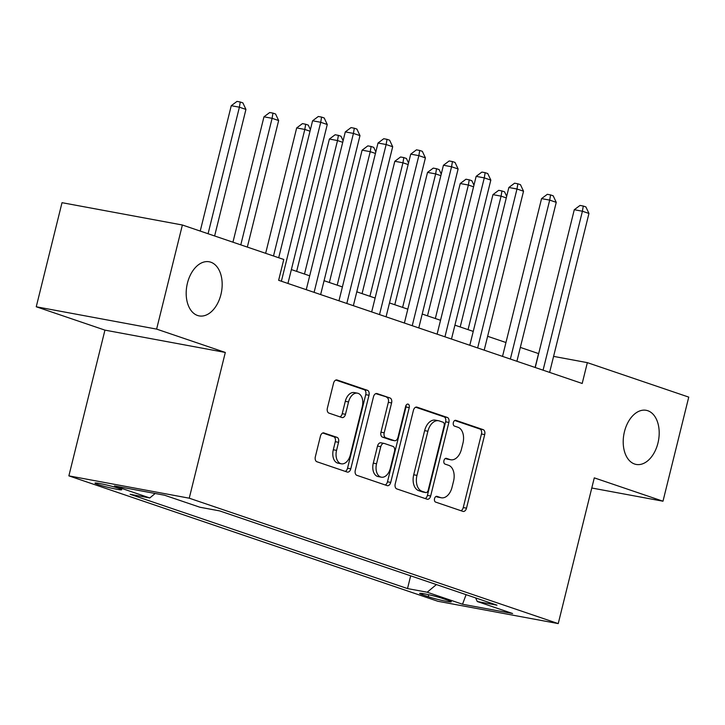 <?xml version="1.0" encoding="UTF-8"?>
<svg xmlns="http://www.w3.org/2000/svg" width="725" height="725" viewBox="0 0 725 725"><rect width="100%" height="100%" fill="white"/><g stroke="black" fill="none" stroke-linecap="round" stroke-linejoin="round"><path stroke-width="1.09" d="M434.538 498.628A2.954 1.885 100.5 0 0 435.625 502.099L462.922 511.379A4.223 2.701 100.5 0 0 463.157 511.442A4.223 2.701 100.5 0 0 466.501 508.162L484.708 434.592A4.223 2.701 100.5 0 0 483.149 429.635L455.862 420.355A2.954 1.885 100.5 0 0 455.69 420.319A2.954 1.885 100.5 0 0 453.352 422.612A2.954 1.885 100.5 0 0 454.439 426.083L457.973 427.279A13.503 8.627 100.5 0 1 462.958 443.156L461.435 449.282A13.503 8.627 100.5 0 1 450.76 459.768A13.503 8.627 100.5 0 1 449.98 459.568L446.455 458.372A2.954 1.885 100.5 0 0 446.283 458.327A2.954 1.885 100.5 0 0 443.945 460.62A2.954 1.885 100.5 0 0 445.032 464.091L448.567 465.296A13.503 8.627 100.5 0 1 453.551 481.164L452.028 487.3A13.503 8.627 100.5 0 1 441.353 497.785A13.503 8.627 100.5 0 1 440.573 497.577L437.048 496.38A2.954 1.885 100.5 0 0 436.876 496.335A2.954 1.885 100.5 0 0 434.538 498.628M220.926 294.531A27.523 17.581 100.5 0 0 209.19 261.779A27.523 17.581 100.5 0 0 187.431 283.149A27.523 17.581 100.5 0 0 199.157 315.901A27.523 17.581 100.5 0 0 220.926 294.531M657.947 443.075A27.523 17.581 100.5 0 0 646.211 410.314A27.523 17.581 100.5 0 0 624.452 431.683A27.523 17.581 100.5 0 0 636.178 464.435A27.523 17.581 100.5 0 0 657.947 443.075M97.948 484.49A13.757 0.979 -166.1 0 0 112.683 488.433A13.757 0.979 -166.1 0 0 121.718 489.728A13.757 0.979 -166.1 0 0 118.764 488.351A13.757 0.979 -166.1 0 0 104.028 484.4A13.757 0.979 -166.1 0 0 94.993 483.113A13.757 0.979 -166.1 0 0 97.948 484.49M324.021 432.934A4.223 2.701 100.5 0 0 323.785 432.87A4.223 2.701 100.5 0 0 320.441 436.142L315.339 456.786A4.223 2.701 100.5 0 0 316.888 461.743L347.202 472.048A4.223 2.701 100.5 0 0 347.447 472.111A4.223 2.701 100.5 0 0 350.782 468.83L368.989 395.261A4.223 2.701 100.5 0 0 367.43 390.304L337.125 380A4.223 2.701 100.5 0 0 336.88 379.936A4.223 2.701 100.5 0 0 333.545 383.217L327.374 408.148A4.223 2.701 100.5 0 0 328.933 413.105L341.901 417.518A4.223 2.701 100.5 0 0 342.146 417.582A4.223 2.701 100.5 0 0 345.481 414.301L348.544 401.94A11.292 7.214 100.5 0 1 357.47 393.177A11.292 7.214 100.5 0 1 362.282 406.607L350.293 455.046A11.292 7.214 100.5 0 1 341.366 463.81A11.292 7.214 100.5 0 1 336.554 450.37L338.548 442.304A4.223 2.701 100.5 0 0 336.998 437.338L323.531 432.843M225.312 352.45L156.618 329.105L182.383 225.004L62.015 202.683L36.25 306.775L104.944 330.129L68.875 475.863L189.243 498.193L225.312 352.45L104.944 330.129M591.781 488.007L662.985 501.211L594.292 477.866L558.232 623.6L189.243 498.193M662.985 501.211L688.75 397.11L587.35 362.645L553.583 356.383M182.383 225.004L283.783 259.478L278.636 280.294L582.193 383.471L587.35 362.645M395.216 483.938A4.223 2.701 100.5 0 0 396.774 488.895L427.088 499.199A4.223 2.701 100.5 0 0 427.333 499.262A4.223 2.701 100.5 0 0 430.668 495.982L448.875 422.412A4.223 2.701 100.5 0 0 447.316 417.455L417.011 407.151A4.223 2.701 100.5 0 0 416.766 407.087A4.223 2.701 100.5 0 0 413.422 410.368L395.216 483.938M387.141 485.623L356.836 475.319A4.223 2.701 100.5 0 1 355.277 470.362L373.484 396.792A4.223 2.701 100.5 0 1 376.819 393.512A4.223 2.701 100.5 0 1 377.063 393.575L390.032 397.989A4.223 2.701 100.5 0 1 391.591 402.946L384.205 432.78A4.223 2.701 100.5 0 0 385.763 437.746L394.373 440.664A4.223 2.701 100.5 0 0 394.608 440.728A4.223 2.701 100.5 0 0 397.952 437.456L405.638 406.39A2.954 1.885 100.5 0 1 407.976 404.097A2.954 1.885 100.5 0 1 409.235 407.613L390.721 482.406A4.223 2.701 100.5 0 1 387.386 485.687A4.223 2.701 100.5 0 1 387.141 485.623M448.431 600.445L442.676 598.487A13.331 0.952 -166.1 0 0 428.393 594.663A13.331 0.952 -166.1 0 0 419.648 593.412A13.331 0.952 -166.1 0 0 422.503 594.745L428.257 596.702A13.331 0.952 -166.1 0 0 442.54 600.536A13.331 0.952 -166.1 0 0 451.285 601.777A13.331 0.952 -166.1 0 0 448.431 600.445M68.875 475.863L437.855 601.27L558.232 623.6M475.618 597.908L477.295 601.523L496.978 605.167L219.593 510.889L199.91 507.237L164.575 495.229L114.477 485.94L149.803 497.948L130.128 494.296L407.513 588.573L427.197 592.225L436.396 584.577M477.295 601.523L512.629 613.522L462.523 604.233L427.197 592.225M156.618 329.105L36.25 306.775M538.666 353.619L520.342 347.411M505.95 342.517L487.635 336.291M473.244 331.397L454.919 325.172M440.528 320.287L422.213 314.052M407.822 309.167L389.497 302.941M375.106 298.048L356.791 291.822M342.399 286.928L324.075 280.702M309.684 275.808L291.368 269.582M535.113 367.466L538.548 353.601M410.667 575.831L407.513 588.573M155.168 493.489L149.803 497.948M466.103 594.672L462.523 604.233M435.952 496.507L437.32 496.978A13.503 8.627 100.5 0 0 438.099 497.178L441.353 497.785M450.76 459.768L447.506 459.17A13.503 8.627 100.5 0 1 446.727 458.97L445.358 458.499M460.973 510.717A4.223 2.701 100.5 0 0 463.248 507.563L481.454 433.994A4.223 2.701 100.5 0 0 479.896 429.028L454.765 420.491M425.14 498.537A4.223 2.701 100.5 0 0 427.415 495.383L445.621 421.814A4.223 2.701 100.5 0 0 444.062 416.857L415.706 407.214M425.675 492.52A2.954 1.885 100.5 0 0 425.847 492.565A2.954 1.885 100.5 0 0 428.185 490.263L444.162 425.693A2.954 1.885 100.5 0 0 443.075 422.222L439.35 420.953A13.503 8.627 100.5 0 0 438.58 420.754A13.503 8.627 100.5 0 0 427.895 431.239L416.975 475.382A13.503 8.627 100.5 0 0 421.95 491.251L425.675 492.52L422.421 491.912A2.954 1.885 100.5 0 0 422.593 491.958A2.954 1.885 100.5 0 0 422.766 491.976M438.58 420.754L435.326 420.147A13.503 8.627 100.5 0 0 424.642 430.632L427.895 431.239M422.421 491.912L418.697 490.644A13.503 8.627 100.5 0 1 413.721 474.775L424.642 430.632M375.758 393.639L390.032 397.989M391.609 440.157A4.223 2.701 100.5 0 1 391.364 440.129A4.223 2.701 100.5 0 1 391.119 440.066L382.51 437.139A4.223 2.701 100.5 0 1 380.96 432.182L388.337 402.348A4.223 2.701 100.5 0 0 386.778 397.382M385.192 484.962A4.223 2.701 100.5 0 0 387.467 481.808L405.982 407.015A2.954 1.885 100.5 0 0 406.072 405.302M376.547 463.746A11.292 7.214 100.5 0 0 381.359 477.186A11.292 7.214 100.5 0 0 390.286 468.413L394.509 451.349A4.223 2.701 100.5 0 0 392.959 446.392L384.35 443.464A4.223 2.701 100.5 0 0 384.105 443.401A4.223 2.701 100.5 0 0 380.77 446.682L376.547 463.746L373.293 463.139A11.292 7.214 100.5 0 0 378.106 476.579L381.359 477.186M381.096 442.866A4.223 2.701 100.5 0 0 380.852 442.803A4.223 2.701 100.5 0 0 377.517 446.074L380.77 446.682M373.293 463.139L377.517 446.074M341.366 463.81L338.113 463.202A11.292 7.214 100.5 0 1 333.301 449.772L335.294 441.697A4.223 2.701 100.5 0 0 333.745 436.74L322.725 432.988M357.47 393.177L354.217 392.569A11.292 7.214 100.5 0 0 345.29 401.333L348.544 401.94M339.952 416.857A4.223 2.701 100.5 0 0 342.227 413.703L345.29 401.333M345.254 471.386A4.223 2.701 100.5 0 0 347.529 468.232L365.735 394.663A4.223 2.701 100.5 0 0 364.177 389.697L335.82 380.063M506.277 197.907L501.084 196.14L492.946 194.635L460.203 326.966M492.946 194.635L498.691 190.34L501.945 190.947L501.084 196.14L468.051 329.63M501.945 190.947L504.564 191.835L506.666 196.33M543.079 370.176L582.411 211.229L588.954 213.458L549.623 372.396M535.231 367.502L574.282 209.724L582.411 211.229L583.272 206.036L585.891 206.924L588.954 213.458M574.282 209.724L580.018 205.429L583.272 206.036M473.57 186.796L468.368 185.029L460.239 183.516L427.487 315.846M460.239 183.516L465.976 179.22L469.229 179.827L468.368 185.029L435.335 318.52M469.229 179.827L471.848 180.715L473.96 185.21M440.854 175.677L435.662 173.909L427.523 172.396L394.781 304.736M427.523 172.396L433.269 168.109L436.522 168.708L435.662 173.909L402.62 307.4M436.522 168.708L439.142 169.596L441.244 174.091M408.148 164.557L402.946 162.79L394.817 161.285L362.065 293.616M394.817 161.285L400.553 156.99L403.807 157.588L402.946 162.79L369.913 296.28M403.807 157.588L406.426 158.485L408.538 162.98M510.364 359.056L549.704 200.109L556.247 202.338L516.907 361.277M502.525 356.392L541.566 198.605L549.704 200.109L550.565 194.916L553.184 195.804L556.247 202.338M541.566 198.605L547.312 194.309L550.565 194.916M477.657 347.937L516.988 188.998L523.532 191.219L484.2 350.166M469.809 345.272L508.859 187.485L516.988 188.998L517.849 183.797L520.468 184.685L523.532 191.219M508.859 187.485L514.596 183.189L517.849 183.797M444.942 336.817L484.282 177.879L490.825 180.099L451.485 339.046M437.103 334.153L476.144 176.365L484.282 177.879L485.143 172.677L487.762 173.565L490.825 180.099M476.144 176.365L481.889 172.079L485.143 172.677M375.432 153.437L370.239 151.67L362.101 150.166L329.358 282.496M362.101 150.166L367.847 145.87L371.1 146.477L370.239 151.67L337.197 285.161M371.1 146.477L373.719 147.365L375.822 151.86M412.235 325.706L451.566 166.759L458.109 168.979L418.778 327.927M404.387 323.033L443.437 165.246L451.566 166.759L452.427 161.557L455.046 162.445L458.109 168.979M443.437 165.246L449.174 160.959L452.427 161.557M342.726 142.317L337.524 140.55L329.395 139.046L296.643 271.377M329.395 139.046L335.131 134.75L338.385 135.358L337.524 140.55L304.491 274.041M338.385 135.358L341.004 136.246L343.115 140.741M379.519 314.587L418.86 155.639L425.403 157.869L386.062 316.807M371.68 311.913L410.722 154.135L418.86 155.639L419.721 150.447L422.34 151.335L425.403 157.869M410.722 154.135L416.467 149.839L419.721 150.447M310.01 131.198L304.817 129.44L296.679 127.926L265.649 253.315M296.679 127.926L302.425 123.631L305.678 124.238L304.817 129.44L273.497 255.979M305.678 124.238L308.297 125.126L310.4 129.621M346.813 303.467L386.144 144.52L392.687 146.749L353.356 305.687M338.965 300.803L378.015 143.015L386.144 144.52L387.005 139.327L389.624 140.215L392.687 146.749M378.015 143.015L383.752 138.72L387.005 139.327M247.334 247.08L278.645 120.54L272.102 118.32L263.972 116.807L232.943 242.195M263.972 116.807L269.709 112.52L272.962 113.118L272.102 118.32L240.791 244.86M272.962 113.118L275.582 114.006L278.645 120.54M314.097 292.347L353.438 133.409L359.981 135.629L320.64 294.567M306.258 289.683L345.299 131.896L353.438 133.409L354.298 128.207L356.917 129.095L359.981 135.629M345.299 131.896L351.045 127.6L354.298 128.207M214.618 235.969L245.938 109.421L239.395 107.2L231.257 105.696L200.227 231.076M231.257 105.696L237.002 101.4L240.256 101.998L239.395 107.2L208.075 233.74M240.256 101.998L242.875 102.887L245.938 109.421M281.391 281.228L320.722 122.289L327.265 124.51L287.934 283.457M278.699 257.747L312.593 120.776L320.722 122.289L321.583 117.087L324.202 117.976L327.265 124.51M312.593 120.776L318.329 116.48L321.583 117.087M428.747 594.745L428.257 596.702M422.793 593.567L422.503 594.745M437.32 496.978L440.573 497.577M446.727 458.97L449.98 459.568M479.896 429.028L483.149 429.635M481.454 433.994L484.708 434.592M463.248 507.563L466.501 508.162M416.513 407.06L417.011 407.151M444.062 416.857L447.316 417.455M445.621 421.814L448.875 422.412M427.415 495.383L430.668 495.982M413.721 474.775L416.975 475.382M418.697 490.644L421.95 491.251M376.574 393.485L377.063 393.575M388.337 402.348L391.591 402.946M380.96 432.182L384.205 432.78M382.51 437.139L385.763 437.746M391.119 440.066L394.373 440.664M405.982 407.015L409.235 407.613M387.467 481.808L390.721 482.406M333.745 436.74L336.998 437.338M335.294 441.697L338.548 442.304M333.301 449.772L336.554 450.37M342.227 413.703L345.481 414.301M336.636 379.909L337.125 380M364.177 389.697L367.43 390.304M365.735 394.663L368.989 395.261M347.529 468.232L350.782 468.83M422.593 491.958L425.847 492.565M391.364 440.129L394.608 440.728M380.852 442.803L384.105 443.401"/></g></svg>

